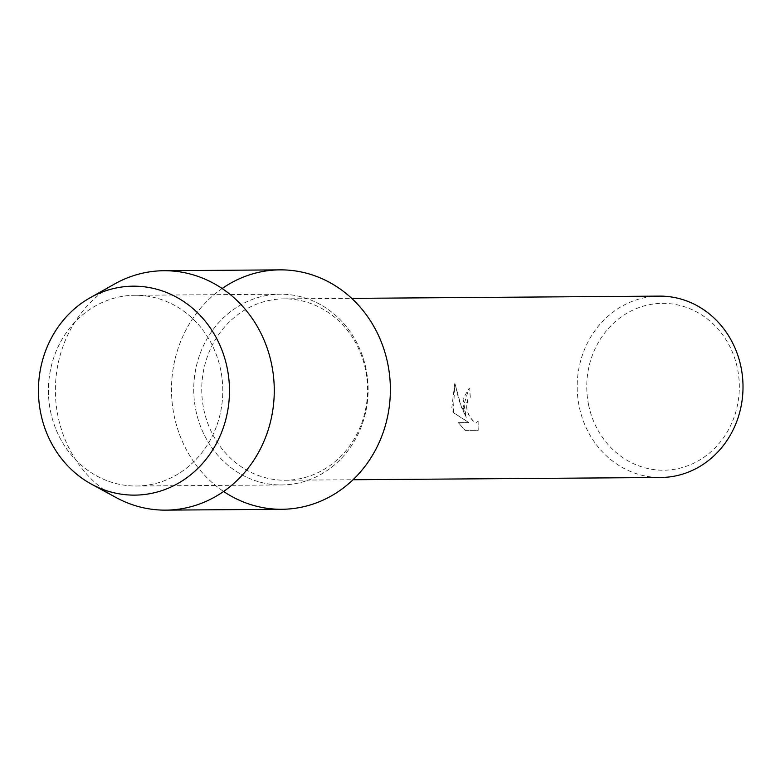 <?xml version="1.0" encoding="UTF-8"?>
<svg xmlns="http://www.w3.org/2000/svg" width="780" height="780" viewBox="0 0 780 780"><rect width="100%" height="100%" fill="white"/><g stroke="black" fill="none" stroke-linecap="round" stroke-linejoin="round"><path stroke-width="0.58" stroke-dasharray="3.9 2.92" d="M50.534 411.411A95.374 87.194 -90.4 0 0 136.305 486.008A95.374 87.194 -90.4 0 0 220.681 369.866A95.374 87.194 -90.4 0 0 134.911 295.269A95.374 87.194 -90.4 0 0 50.534 411.411A95.374 87.194 -90.4 0 0 136.305 486.008A95.374 87.194 -90.4 0 0 220.681 369.866A95.374 87.194 -90.4 0 0 134.911 295.269A95.374 87.194 -90.4 0 0 50.534 411.411M195.858 410.348A95.374 87.194 -90.4 0 0 281.629 484.945A95.374 87.194 -90.4 0 0 366.005 368.803A95.374 87.194 -90.4 0 0 280.235 294.206A95.374 87.194 -90.4 0 0 195.858 410.348A95.374 87.194 -90.4 0 0 281.629 484.945A95.374 87.194 -90.4 0 0 366.005 368.803A95.374 87.194 -90.4 0 0 280.235 294.206A95.374 87.194 -90.4 0 0 195.858 410.348M203.765 409.305A90.694 82.914 -90.4 0 0 285.324 480.236A90.694 82.914 -90.4 0 0 365.557 369.788A90.694 82.914 -90.4 0 0 283.998 298.857A90.694 82.914 -90.4 0 0 203.765 409.305M222.134 288.522A119.71 109.444 -90.4 0 0 174.145 415.652A119.71 109.444 -90.4 0 0 223.616 491.478M463.096 407.413L466.226 417.427L461.536 407.423L454.779 383.068L451.844 407.491L453.268 412.591L468.839 422.565L458.269 422.643L465.094 430.404L478.14 430.306L478.062 421.229L476.19 422.536L472.465 420.478L468.751 414.96L467.084 410.144L466.606 407.384L468.01 398.658L470.262 397.264A90.694 82.914 89.6 0 1 469.784 388.596L468.907 388.694L463.096 407.413M659.441 296.117A90.694 82.914 -90.4 0 0 579.199 406.565A90.694 82.914 -90.4 0 0 660.767 477.497M588.608 404.956A83.431 76.284 -90.4 0 0 679.75 468.215A83.431 76.284 -90.4 0 0 737.471 368.608A83.431 76.284 -90.4 0 0 646.327 305.351A83.431 76.284 -90.4 0 0 588.608 404.956M478.13 421.21L478.208 430.297L465.163 430.385L458.328 422.623L468.907 422.546L453.336 412.581L454.847 383.048L459.02 400.471L466.294 417.407L463.037 398.853L468.975 388.684L469.843 388.577A90.617 82.846 -90.4 0 0 470.32 397.254L468.078 398.648L466.645 403.016L466.703 407.696L467.854 412.561L469.969 417.115L473.879 421.61L476.248 422.526L478.062 421.229M114.65 283.959A119.71 109.444 -90.4 0 0 58.042 416.5A119.71 109.444 -90.4 0 0 116.21 497.611M280.049 269.87A119.71 109.444 -90.4 0 0 174.145 415.652A119.71 109.444 -90.4 0 0 281.804 509.281M136.305 486.008L281.629 484.945L136.305 486.008M285.324 480.236L353.028 479.739M283.998 298.857L351.702 298.369M134.911 295.269L280.235 294.206L134.911 295.269"/><path stroke-width="1.17" d="M40.765 413.41A104.471 95.521 -90.4 0 0 154.889 492.619A104.471 95.521 -90.4 0 0 227.155 367.887A104.471 95.521 -90.4 0 0 113.032 288.688A104.471 95.521 -90.4 0 0 40.765 413.41A104.471 95.521 -90.4 0 0 91.533 484.195A104.471 95.521 -90.4 0 0 192.953 472.904A104.471 95.521 -90.4 0 0 227.155 367.887A104.471 95.521 -90.4 0 0 90.168 297.736A104.471 95.521 -90.4 0 0 40.765 413.41M223.616 491.478A119.71 109.444 -90.4 0 0 344.546 487.081A119.71 109.444 -90.4 0 0 387.719 363.5A119.71 109.444 -90.4 0 0 222.134 288.522M353.028 479.739L660.767 477.497A90.694 82.914 -90.4 0 0 741 367.048A90.694 82.914 -90.4 0 0 659.441 296.117L351.702 298.369M91.533 484.195L116.21 497.611A119.71 109.444 -90.4 0 0 165.701 510.13A119.71 109.444 -90.4 0 0 271.615 364.348A119.71 109.444 -90.4 0 0 163.946 270.719A119.71 109.444 -90.4 0 0 114.65 283.959L90.168 297.736M165.701 510.13L281.804 509.281A119.71 109.444 -90.4 0 0 387.719 363.5A119.71 109.444 -90.4 0 0 280.049 269.87L163.946 270.719"/></g></svg>
